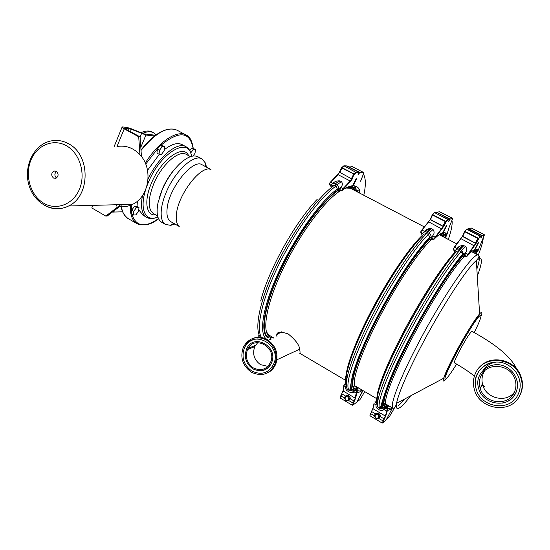 <?xml version="1.0" encoding="UTF-8"?>
<svg xmlns="http://www.w3.org/2000/svg" width="550" height="550" viewBox="0 0 550 550"><rect width="100%" height="100%" fill="white"/><g stroke="black" fill="none" stroke-linecap="round" stroke-linejoin="round"><path stroke-width="0.82" d="M374.639 414.872L374.371 415.772C375.794 419.499 377.534 419.815 379.603 416.728C378.703 413.469 377.046 412.851 374.639 414.872M375.038 415.388C377.334 413.909 378.51 414.611 378.558 417.484C376.262 418.962 375.086 418.261 375.038 415.388M375.595 413.882C377.898 412.431 379.473 413.16 380.339 416.068L379.149 417.973M384.113 409.949L383.763 409.612M474.877 249.239L473.158 250.436L475.124 249.315L478.479 242.303L474.753 249.473C473.034 250.257 470.649 252.34 467.582 255.702L476.053 243.327M467.919 228.896L481.573 235.572L480.796 237.841M481.009 237.428L481.759 235.806M462.688 236.583L475.365 243.176L462.413 236.404L464.544 231.516M476.307 243.134L475.372 243.176L462.784 236.287L465.032 231.344L478.686 238.673L480.191 236.589L481.731 236.046M464.839 231.303L466.73 229.233L467.933 228.889M474.052 252.917L474.148 252.374M473.213 251.199L473.021 252.244M484.275 234.733L481.931 235.448L468.765 228.649L471.178 227.961L484.172 234.657L484.323 235.125L480.205 236.294L481.58 235.572L468.387 228.759M475.729 243.327L466.517 256.369L466.847 256.534L468.236 254.657M453.289 248.93L460.941 238.659L474.492 246.008M453.269 249.418L453.784 248.442M454.898 251.068L454.493 251.178L453.296 249.487M456.534 249.088L460.336 245.96M477.338 251.859L475.042 252.182M477.833 251.247L477.352 251.852M467.232 255.502L467.576 255.695L466.785 256.554L464.544 256.224L465.637 252.656C467.136 250.683 467.108 248.627 465.554 246.489L463.849 245.603C460.783 245.403 458.521 246.373 457.064 248.497L456.136 249.631M466.806 256.554L464.736 256.561M474.162 250.236L475.035 252.113L476.396 252.299M456.101 251.859L455.338 250.374L454.534 251.714L454.472 251.164M455.338 250.374C456.534 249.012 458.081 248.751 459.972 249.597L461.684 250.498L463.987 254.918L462.426 255.186L462.66 254.217L461.161 251.659L459.442 250.759L456.424 251.364C443.094 265.904 418.777 304.184 400.414 340.168C381.996 376.2 373.175 402.414 377.527 404.745M464.777 256.582L463.678 256.52L464.393 255.722M463.678 256.52L463.987 254.918M475.558 250.195L475.283 250.848M381.26 410.479L384.271 409.757L385.77 407.688L386.732 407.364L386.237 406.065L387.991 405.879M386.251 407.516L387.716 409.496L386.732 407.364L389.819 406.395M385.344 408.244L387.337 409.427L387.083 410.135L387.461 410.224L387.716 409.496L387.111 407.66M384.271 409.757L387.028 411.152L387.709 409.496M459.442 250.759C445.954 265.574 421.183 304.597 402.353 341.385C383.453 378.228 374.234 405.137 378.441 407.736L380.132 408.746L383.261 408.141L383.652 407.626L384.209 409.179C382.807 410.582 381.219 410.836 379.438 409.949L377.582 408.836C376.152 407.674 375.678 406.203 376.172 404.422L376.255 404.209M385.77 407.688L386.671 407.344L386.237 406.065M384.209 409.179L385.536 407.578M383.652 407.626L384.918 406.34L386.21 406.065M377.389 400.819C375.774 394.302 386.121 367.036 403.707 333.513C421.259 300.018 443.018 266.255 455.263 252.938L454.307 251.687M458.453 249.123L461.464 246.867M454.933 252.333C443.101 264.646 421.204 298.286 403.453 332.069C385.66 365.881 375.279 393.415 377.197 399.534M463.279 257.001L462.303 256.644L462.426 255.186M473.681 252.182L472.931 250.601M461.113 247.308L460.501 247.514M462.653 245.327L461.312 247.239M460.79 248.449L460.261 247.686M460.955 247.5L461.876 246.428L462.584 246.799M471.838 251.474L472.12 251.907M472.67 250.8L473.791 252.78M461.697 246.565L462.44 245.596M462.797 246.62L458.769 250.511M463.966 256.809C452.76 268.84 431.819 301.132 414.116 334.276C396.385 367.434 384.973 395.539 385.426 403.329C385.522 405.405 386.286 406.278 387.702 405.962L388.561 405.659M385.495 404.106L386.946 404.704M461.938 255.351L459.711 257.764M381.129 406.402L381.913 407.777L380.937 407.192M383.756 407.914L386.375 406.45M474.389 376.097C468.731 371.587 462.062 367.159 454.382 362.821C454.053 361.928 455.888 357.665 459.896 350.034C466.207 338.532 470.229 332.303 471.976 331.341C496.423 344.651 511.342 357.246 516.739 369.126M515.144 394.144L515.618 393.381M519.283 396.392L519.695 395.684C523.091 389.235 523.394 382.484 520.589 375.43C514.257 358.909 489.844 354.42 479.394 367.448M519.324 396.323C522.734 389.854 523.029 383.082 520.217 376.007C513.15 357.28 484.206 354.998 476.094 372.034C473.364 377.245 472.725 382.793 474.169 388.671C478.39 409.186 510.015 414.913 519.324 396.323M517.612 395.361C520.726 389.448 521.022 383.247 518.485 376.764C516.312 371.738 512.813 367.847 507.98 365.104C491.569 355.183 470.491 370.92 476.011 388.438C480.013 407.296 509.073 412.438 517.612 395.361M506.736 367.366C492.236 358.572 473.571 372.577 478.589 388.08C482.247 404.628 507.753 409.001 515.219 394.013C517.935 388.857 518.21 383.453 516.044 377.788C514.147 373.292 511.046 369.82 506.736 367.366M513.851 393.25C516.34 388.52 516.608 383.556 514.642 378.352C509.596 364.127 487.623 362.113 481.429 375.031C479.325 379.053 478.864 383.329 480.061 387.853C483.512 403.095 506.99 407.041 513.851 393.25M381.301 405.591L381.982 406.608M386.066 405.543L387.076 404.779M281.188 331.863L279.565 333.032M267.905 366.376L260.459 364.616C254.121 359.941 252.223 353.932 254.774 346.596L257.73 342.581M277.255 359.624L276.788 360.539M246.661 348.851C253.254 332.956 278.252 345.984 271.789 362.168C267.644 370.514 261.332 372.735 252.856 368.844C245.871 363.667 243.794 357.033 246.613 348.954L246.661 348.851M244.53 347.572L244.537 347.566C252.223 328.976 281.531 344.053 274.106 363.089C269.266 372.996 261.827 375.65 251.804 371.051C243.567 364.918 241.147 357.094 244.53 347.572C247.534 341.949 252.079 339.061 258.156 338.896M251.281 372.151C242.406 365.53 239.814 357.101 243.506 346.857C248.999 337.741 256.685 335.466 266.558 340.044C274.842 345.902 277.75 353.726 275.275 363.529C270.084 374.234 262.082 377.107 251.281 372.151M252.718 338.463C257.627 336.552 262.522 336.964 267.403 339.707C275.674 345.544 278.575 353.354 276.107 363.138C274.464 367.696 271.576 370.947 267.431 372.907M247.631 349.484L247.981 348.604M253.303 367.895C246.861 363.124 244.929 357.005 247.507 349.532C253.509 334.641 276.863 346.706 270.799 361.763C266.956 369.449 261.126 371.491 253.303 367.895M276.994 336.731C275.694 331.939 279.428 331.011 288.207 333.946C295.549 339.962 299.358 345.043 299.647 349.195C300.197 352.069 300.169 353.389 299.558 353.169L346.239 380.696M355.609 190.554L355.712 191.008M358.304 173.979L358.655 174.488L359.528 172.659L359.136 172.507L358.277 174.034M356.634 178.757L356.098 178.915L352.921 185.611L353.313 185.756L356.634 178.757L356.029 178.764L352.66 185.866L347.834 187.11M355.967 178.894L352.708 185.776C349.924 185.941 346.541 187.364 342.561 190.046L350.501 181.438L352.426 178.778L351.821 178.922L350.268 181.032L350.501 181.438M346.369 165.907L358.786 172.191L358.146 174.309M339.776 172.7L339.46 172.102L341.468 167.826L339.467 172.102M341.777 167.736L354.619 174.446L356.359 172.604L358.93 172.645L358.806 172.205M357.548 191.971L357.328 190.438M355.493 187.22L356.104 188.829M352.089 178.963L354.214 173.979L356.214 172.143L358.799 172.191L346.644 165.921L343.956 165.811L356.359 172.604M341.907 190.864L342.561 190.046L342.183 189.833L341.557 190.685L341.866 190.884L339.79 190.616L340.684 187.44C342.54 185.639 342.829 183.721 341.557 181.706L339.989 180.888C336.992 180.668 334.634 181.493 332.936 183.377L332.626 183.652M352.536 187.66L353.946 187.447C355.506 187.612 355.912 187.22 355.163 186.285L353.258 185.866L351.333 186.869L353.313 185.756C355.987 185.804 357.981 187.014 359.281 189.393L358.834 189.97L355.458 190.589L352.536 187.66L347.669 187.179M329.601 183.239L329.429 184.312L329.601 183.239L338.002 174.639L350.268 181.032L343.001 188.657L343.234 189.062M329.402 184.339L329.821 183.336M334.407 183.782L336.717 182.786M359.294 189.358L358.834 189.97L356.668 190.252M353.946 187.447L356.661 190.238M331.485 186.154L330.846 184.944L330.344 186.161M330.846 184.944C331.829 183.556 333.183 183.239 334.916 184.009L336.497 184.834C338.147 185.845 338.91 187.275 338.793 189.124L337.418 189.447L336.091 186.01L334.517 185.178L331.863 185.886M340.051 190.988L338.711 190.774L339.625 190.128M338.711 190.774L338.793 189.124M271.336 339.006L270.462 338.683L270.978 339.151M260.04 337.329L260.061 336.669M350.79 188.114L351.739 188.932M269.988 337.439L273.721 338.051M317.219 199.32C295.13 222.056 268.297 270.346 260.679 301.049M338.8 191.331L337.473 190.933L337.418 189.447M353.093 189.64L351.354 188.354L345.95 188.011M346.287 187.928L352.626 188.045L355.486 190.891M339.886 191.077C324.273 200.936 299.379 234.506 282.927 269.046C266.399 303.614 261.594 331.657 269.507 336.806M269.94 337.088L273.735 337.934M266.358 331.691L269.294 335.706M267.548 334.62L267.967 334.923M92.854 205.356L91.795 207.941L105.799 216.081L120.766 204.627M118.333 206.484C123.262 207.288 128.019 206.566 132.598 204.318C149.201 196.845 153.491 168.74 139.941 154.715L138.71 136.757L124.231 128.865C122.292 127.779 121.612 127.119 122.189 126.899L127.043 127.428L131.539 128.865L143.832 133.877L155.567 135.252M124.231 128.865L116.985 146.527C125.682 145.056 133.334 147.785 139.941 154.715M53.556 178.083L56.004 178.276C58.678 176.137 58.768 173.793 56.265 171.249L53.886 171.036C51.15 173.154 51.04 175.505 53.556 178.083M56.513 171.407C54.367 173.553 54.361 175.759 56.499 178.021M141.439 156.516L140.099 136.909L125.647 129.037L124.63 128.054L131.395 129.291L145.929 135.018L154.584 136.001M105.799 216.081L107.243 216.012L119.481 206.649M138.71 136.757L140.099 136.909M122.664 211.833L112.413 212.059M192.974 156.042L195.002 153.299L195.518 149.621L193.545 148.555L191.455 148.356L189.743 150.666M162.601 145.613L160.208 145.379L157.369 149.139L156.956 153.099L159.039 154.241L161.439 154.426L164.244 150.686L164.684 146.74L162.601 145.613M131.649 210.176L131.326 213.861L133.361 215.022L135.843 214.906L138.641 211.145L138.985 207.474L136.957 206.319L134.475 206.394L131.649 210.176L133.684 211.344L133.361 215.022M143.124 215.277L138.765 209.811M137.988 206.91L137.603 200.998M147.531 170.314L159.369 154.261M164.361 149.676C171.683 143.983 177.623 142.319 182.167 144.671L185.852 146.657M161.81 222.358L161.542 222.2C157.259 219.347 156.09 212.829 158.036 202.654L162.181 189.839C166.815 179.307 172.679 170.61 179.781 163.735C187.378 156.833 193.476 154.529 198.069 156.833L201.919 158.909M206.463 167.124L205.473 163.103L202.077 158.998C194.212 153.588 175.154 170.727 166.292 192.136C163.549 198.598 161.892 204.524 161.315 209.935C160.655 217.422 162.044 222.262 165.502 224.462L170.692 225.342L174.914 224.015M138.985 207.474L136.51 207.556L133.684 211.344M136.51 207.556L134.475 206.394M164.684 146.74L162.298 146.52L160.208 145.379M162.298 146.52L159.466 150.281L157.369 149.139M159.466 150.281L159.039 154.241M195.518 149.621L193.435 149.421L191.455 148.356M193.435 149.421L190.726 152.886M156.131 134.846L153.739 132.873C150.714 131.223 146.933 131.429 142.409 133.492M153.567 132.777L152.336 132.11C149.243 130.433 145.386 130.666 140.766 132.811M210.932 169.551L202.331 164.883C193.249 157.898 168.582 188.231 167.083 208.938C166.464 215.462 167.654 219.677 170.644 221.588L170.871 221.712M278.101 332.867L278.534 332.571M210.774 169.531C201.327 164.505 178.083 194.322 176.426 214.218C175.794 220.137 176.674 224.153 179.073 226.277M351.587 388.582L350.501 386.595M344.712 397.052L344.499 397.684C345.544 401.473 347.229 401.947 349.546 399.107C348.837 395.704 347.229 395.017 344.712 397.052M345.084 397.54C347.325 396.062 348.473 396.749 348.535 399.603C346.294 401.081 345.139 400.393 345.084 397.54M345.874 395.952C348.253 394.707 349.745 395.56 350.357 398.502L349.002 400.263M441.684 233.75L443.19 232.65L446.799 225.534L446.325 225.727M446.332 225.72L442.757 232.767L440.481 233.846M448.841 220.777L448.635 221.176M443.231 226.428L433.73 239.126L434.775 238.473L443.809 226.256L442.874 226.284L430.196 219.656L432.266 214.809M432.609 214.589L446.146 221.829L447.714 219.808L449.529 219.423M443.547 236.961L443.616 236.094M443.664 234.073L443.561 232.698M442.592 233.365L444.049 235.978L442.736 236.239L442.221 234.953L440.976 233.894M449.384 218.955L447.741 219.567L449.391 218.955L436.459 212.286L449.556 219.182L449.797 218.866L436.734 212.424M424.277 232.052L429.901 228.36M436.129 235.847L437.332 235.015M434.418 238.267L434.768 238.466L434.005 239.319L432.004 239.346L431.654 238.508L432.747 235.737C434.424 233.75 434.521 231.674 433.022 229.494L431.358 228.621C428.306 228.422 426.016 229.35 424.497 231.406L422.056 230.127L420.998 231.234L428.697 221.863L441.966 229.068M420.998 231.234L420.771 232.341L421.259 231.357M422.194 234.025L420.798 232.409L421.981 234.08M446.779 235.036L445.933 235.888L444.029 235.909L445.624 236.019M442.764 232.753L442.757 232.767C440.749 233.393 438.089 235.29 434.775 238.473L435.435 237.442M424.497 231.406L423.741 232.265M423.431 234.678L422.668 233.2L421.967 234.066M422.668 233.2C423.809 231.832 425.301 231.557 427.151 232.382L428.835 233.262C430.533 234.286 431.303 235.709 431.159 237.518L429.619 237.93L429.818 237.146L428.34 234.431L426.663 233.551L423.741 234.176C409.832 247.603 386.162 283.284 368.486 318.251C350.756 353.251 342.244 380.772 346.335 385.997M432.053 239.367L430.884 239.264L431.654 238.508M430.884 239.264L431.131 237.648M444.654 234.066L444.421 234.603M357.074 401.596L363.014 390.589L356.984 401.775L359.872 399.74L364.767 391.621M344.623 384.024L343.839 385.461L343.949 385.887L344.438 384.684M344.341 384.849L344.63 384.024L346.218 383.591M350.646 392.391C352.461 392.947 353.533 392.734 353.856 391.751L355.3 389.682L356.263 389.366L355.774 388.087L358.497 387.929L356.936 388.128L354.606 386.018L353.134 386.526L354.406 388.314L355.774 388.087M355.774 389.51L357.218 391.462L356.269 389.366L359.899 388.754M354.881 390.232L356.833 391.387L356.586 392.088L356.971 392.184L356.751 389.785M362.746 390.431L356.812 402.112L353.011 405.054C352.543 405.322 352.674 404.711 353.402 403.205L355.671 398.076L356.984 392.178C358.311 392.624 360.168 392.006 362.567 390.321M426.663 233.551C412.156 247.603 387.028 285.821 368.782 322.403C350.467 359.033 342.595 386.382 347.971 389.682L349.663 390.692L352.743 390.087L353.134 389.572L353.671 391.105C352.282 392.494 350.714 392.748 348.975 391.882L347.057 390.72C345.73 389.572 345.311 388.149 345.799 386.444M355.3 389.682L356.214 389.345M353.671 391.105L355.004 389.538M353.134 389.572L354.406 388.314M426.429 232.079L428.952 230.491M422.434 235.256C409.881 246.716 388.121 278.664 370.913 311.678C353.671 344.706 343.977 372.838 346.239 380.669M444.056 236.012L442.736 236.239M430.616 239.772L429.543 239.401L429.619 237.93M430.629 228.387L429.997 229.749M440.048 234.74L440.935 235.593M440.007 234.142L442.303 235.345L442.798 236.569M428.615 230.863L430.293 228.793M431.344 239.594C418.962 251.151 396.901 283.91 379.418 317.46C361.893 351.031 352.131 379.06 354.606 386.018M354.447 385.433L355.293 386.43L356.675 386.849M423.026 244.819L422.029 245.96M352.357 381.631L352.743 383.914M354.805 385.983L355.279 386.024M350.405 388.458L351.402 389.716L350.35 389.098M356.152 389.166L357.933 388.059M374.364 415.841L370.721 413.662L371.766 411.627L375.581 413.896M387.083 410.135L385.33 416.054L382.216 423.094L369.964 415.786L371.553 411.4M382.216 423.094L385.791 415.965L387.475 410.211C388.534 410.493 390.136 409.709 392.294 407.853M392.425 407.935L386.334 419.671L382.882 422.874L383.391 421.08L378.716 418.426M478.844 242.158L478.479 242.303M484.323 235.125L477.826 251.261C477.627 249.391 476.726 248.744 475.124 249.315L478.803 242.213M480.755 237.923L481.112 237.792M475.365 243.176L476.231 243.162L478.686 238.673M465.032 231.344L464.551 231.495L465.053 231.859L478.507 238.734L476.211 243.169L475.475 242.88L477.998 238.109L465.286 231.522M457.064 248.497L454.568 247.184L453.502 248.304M462.406 236.411L454.217 247.184M478.672 238.391L480.033 236.115L466.73 229.233L464.798 231.309M478.376 238.253L477.998 238.109M478.706 238.624L480.191 236.589M474.375 249.659L473.763 250.023M476.424 254.155L476.809 252.175M476.609 249.171L476.279 251.618M476.163 252.333L475.867 253.866M483.264 237.978C482.969 241.615 481.312 247.335 478.287 255.131M474.1 252.381L474.024 252.904M481.119 237.751L482.096 235.627L484.234 234.657L471.281 228.016M454.809 251.103L453.502 249.528L455.276 250.456M476.554 251.982L477.132 251.666M465.493 252.917L468.249 254.595L476.259 243.189M464.516 255.31L466.517 256.369L464.544 256.224M459.972 249.597L463.849 245.603M461.684 250.498L465.554 246.489M465.053 253.88L463.939 255.124M394.206 408.513L389.111 417.092L386.506 419.334M377.114 401.686L374.859 401.899M370.507 413.435L370.013 415.271M372.824 408.464L371.573 411.373L372.989 408.726L373.993 403.521M387.111 411.07L385.715 416.047L385.33 416.054L372.989 408.726L374.158 403.769L376.049 404.889M376.729 403.15L375.031 402.153L377.004 402.029M380.222 416.659L384.45 419.038M383.371 421.087L385.791 415.965M384.697 409.159L384.354 409.001M460.996 247.452L461.622 246.971M462.303 256.644C450.505 269.844 429.481 302.596 412.012 335.534C394.508 368.493 383.439 396.082 383.928 403.831L384.918 406.34M462.179 256.204C449.316 270.593 425.562 308.234 407.454 343.523C389.297 378.868 380.373 404.511 384.422 406.663M462.591 254.609C449.453 269.294 425.198 307.718 406.732 343.736C388.204 379.803 379.129 405.934 383.261 408.141M461.161 251.659C447.721 266.516 422.978 305.587 404.106 342.382C385.179 379.232 375.891 406.113 380.036 408.678L380.132 408.746M456.603 364.093C451.976 371.532 448.594 376.337 446.462 378.503C440.275 384.973 453.633 356.187 468.057 332.523C482.46 308.743 485.327 310.482 474.189 332.571M481.236 315.837C482.467 312.049 481.924 311.41 479.6 313.906C475.351 318.457 464.193 336.462 455.269 353.306C449.075 365.042 445.197 373.361 443.644 378.263C442.805 381.136 443.204 381.776 444.854 380.194M410.671 395.808C407.103 400.489 404.106 403.934 401.692 406.134C397.313 410.101 395.594 409.166 396.543 403.336C398.592 393.168 406.553 374.605 420.427 347.634C440.591 308.694 466.943 268.056 476.341 260.507C482.756 255.502 483.072 260.714 477.297 276.134M398.049 406.086L404.504 399.094M476.864 269.026C479.401 261.463 480.054 256.946 478.83 255.475M478.569 255.276C474.746 250.03 442.152 296.966 416.79 346.184C398.729 380.813 389.338 406.464 393.064 408.313C395.643 408.272 396.213 403.831 396.543 403.336L443.644 378.263L452.389 360.284L462.749 341.172L479.6 313.906L476.341 260.507C476.575 259.999 480.006 257.29 478.569 255.276M481.731 385.791L481.188 384.897L481.539 386.031M495.976 362.113C490.765 363 486.668 365.516 483.691 369.655M514.381 392.205C506.165 403.411 485.808 398.413 482.639 384.67C481.463 380.222 481.91 376.014 483.986 372.047L484.784 370.734M281.676 331.863L277.007 334.414M273.845 338.002L267.939 334.503M349.511 187.791L424.325 226.903M351.443 188.774L350.632 188.059M348.528 187.055L348.157 186.972M267.589 334.689L268.153 335.032M268.757 335.308L269.816 335.624M277.028 334.345L281.462 331.856L277.035 334.338M358.964 172.418L363.282 172.721C363.729 172.899 363.584 173.8 362.856 175.443L360.628 181.053M358.93 172.645L358.064 174.481L358.655 174.488M351.821 178.922L339.838 172.404L341.859 168.073L354.619 174.446M351.464 178.778L352.309 178.778L351.519 178.475L353.815 173.828L341.928 167.626L343.956 165.811L341.873 167.599L343.523 165.969M330.289 182.27L329.608 183.232L330.639 182.167L332.936 183.377M337.652 174.742L330.419 182.133L339.57 172.576M339.426 172.37L337.782 174.611L339.426 172.37M341.488 167.784L342.114 167.771M341.522 167.722L341.928 167.626M354.214 173.979L353.815 173.828M352.715 185.756L352.66 185.866C349.896 185.996 346.521 187.399 342.54 190.08L341.866 190.884L340.003 190.96M359.893 193.194L359.349 189.234M358.827 189.977L359.226 192.844M363.378 174.123C365.826 178.09 365.97 185.13 363.811 195.243C365.977 185.123 365.832 178.076 363.385 174.089M357.143 190.41L357.459 191.923M346.857 166.031L351.147 166.093L363.138 172.274L359.384 172.205L347.057 166.134M362.869 175.422L362.862 175.443C363.632 172.831 363.763 171.786 363.248 172.301L363.282 172.721M363.248 172.301L351.354 166.196M329.45 184.387L330.433 185.866M330.481 185.735L329.587 184.394L330.791 185.034M362.862 175.443L360.594 181.259M340.684 187.44L343.001 188.657L342.183 189.833M339.714 189.716L341.557 190.685L339.79 190.616M334.916 184.009L339.989 180.888M336.497 184.834L341.557 181.706M340.196 188.327L338.766 189.331M258.899 337.274L258.782 335.115M269.961 338.807L270.621 339.295M269.493 339.749L269.101 339.515M355.768 190.603L355.981 191.153M356.015 190.554L356.269 191.297M337.473 190.933C321.124 202.441 296.209 237.064 280.28 271.466C264.275 305.91 260.212 333.004 268.482 337.556M337.294 190.479C320.843 202.118 295.852 236.878 279.868 271.404C263.808 305.972 259.717 333.183 267.967 337.844M337.535 188.863C320.739 200.757 295.226 236.239 278.926 271.473C262.549 306.742 258.404 334.476 266.812 339.247M336.091 186.01C319.798 197.464 295.453 230.416 278.726 264.777C261.944 299.159 255.571 328.742 261.518 337.514M334.517 185.178C317.934 196.762 293.102 230.532 276.389 265.354C259.627 300.204 253.859 329.553 260.569 337.377M68.544 143.763C62.411 140.415 56.107 139.583 49.644 141.261C33.248 145.461 23.451 166.863 28.951 185.109C34.121 203.472 53.24 213.888 68.599 205.996C90.558 196.157 90.674 154.784 68.544 143.763M44.193 205.143C52.25 209.674 60.383 209.962 68.599 205.996L132.598 204.318M43.615 203.156C56.464 210.911 73.398 204.421 79.578 188.904C85.958 173.498 79.695 153.058 66.378 145.736C53.151 138.181 36.499 145.386 30.69 160.703C24.688 175.911 30.676 195.628 43.615 203.156M140.106 136.984L141.501 133.609M130.426 131.642L131.395 129.291M128.349 130.508L129.147 128.569M124.767 128.48L124.939 128.054M113.767 212.19L114.476 210.478M116.325 206.058L116.875 204.731M140.807 147.297L145.929 135.018M160.689 145.427C179.142 130.343 189.956 131.374 193.133 148.521M145.722 164.099L158.716 147.359M131.498 211.922L131.292 204.353M158.476 218.591C144.794 228.133 135.939 226.662 131.904 214.191M139.789 224.799L136.819 223.582C132.213 220.674 130.041 214.589 130.309 205.315M145.296 163.075C158.62 141.577 177.231 129.511 186.258 135.108C189.833 136.606 192.17 141.082 193.256 148.528M191.558 156.331C190.685 151.374 188.843 148.177 186.031 146.754C177.519 141.075 158.029 157.149 148.074 179.156M142.471 195.607C140.394 206.834 141.776 214.06 146.623 217.284L142.814 215.098M191.476 156.351C189.482 135.919 160.621 151.986 148.259 182.669L146.905 186.065M145.654 189.736C139.143 209.853 145.695 222.447 157.864 216.975M155.746 214.906C146.183 216.067 143.653 201.094 151.415 183.232C161.102 159.301 183.494 143.495 188.595 155.643M153.636 213.702L153.388 213.565C147.696 209.083 147.778 199.251 153.629 184.078C161.542 164.739 178.984 149.401 186.409 154.461L190.472 156.661M159.239 197.938L162.367 188.966C165.963 180.723 170.521 173.601 176.055 167.606M121.461 206.8C122.361 212.465 124.513 216.349 127.916 218.439L128.336 218.687M186.058 135.004L177.183 130.254C167.441 126.094 155.389 132.832 141.027 150.466M148.184 134.379L151.828 134.805M352.303 382.326L352.447 383.199M354.764 385.921L355.163 385.956M425.803 241.587L424.751 242.701M344.451 398.007L340.972 395.931L341.99 393.903L345.634 396.076M353.856 391.751L356.18 393.126L355.211 398.166L352.316 405.254L340.319 398.09L341.791 393.697M348.714 400.551L353.389 403.212L352.337 405.261M446.799 225.534L446.373 225.637M449.013 221.162L449.976 219.093L452.602 218.769L449.164 227.226L446.772 235.056C446.277 233.049 445.081 232.251 443.19 232.65L441.705 233.743M448.58 221.292L449.006 221.196M443.809 226.256L446.146 221.829M443.486 226.456L430.533 219.526L432.747 214.631L434.534 212.603L436.459 212.286M430.457 219.828L442.86 226.27M432.747 214.631L432.279 214.782L432.74 215.133L445.94 221.87L443.706 226.277L442.956 225.981L445.424 221.244L432.981 214.803M430.189 219.67L421.74 230.113M446.139 221.595L445.809 221.389L447.556 219.333L434.534 212.603L432.561 214.589M445.809 221.389L445.424 221.244M446.153 221.788L447.714 219.808M442.867 232.54L446.772 225.576M445.913 238.191L446.16 235.751M445.617 233.021L445.548 235.373M445.5 236.053L445.328 237.889M452.066 220.88C452.533 224.551 451.289 230.746 448.332 239.463M443.396 233.606L443.465 234.114M443.541 236.115L443.506 236.933M439.326 211.812L436.487 212.293M439.587 211.771L452.526 218.316L449.976 219.093L452.451 218.309L452.602 218.769M452.526 218.316L439.856 211.812M422.221 233.97L420.991 232.437L422.613 233.289M432.747 235.737L435.442 237.401L443.781 226.291M431.764 238.102L433.73 239.126L431.812 239.002M427.151 232.382L431.358 228.621M428.835 233.262L433.022 229.494M432.286 236.679L431.09 237.854M340.773 395.725L340.292 397.643M342.966 390.775L341.811 393.663L343.124 390.988L343.798 385.694M352.598 405.171L353.011 405.054M356.586 392.088L355.616 398.145L355.211 398.166L343.124 390.988L343.949 385.887L345.668 386.904M350.274 398.832L354.427 401.17M357.211 391.462L356.647 393.037M353.402 403.205L355.671 398.076M354.255 391.139L353.815 390.926M422.654 235.771C409.984 247.968 388.974 279.022 372.103 311.169C355.211 343.344 345.084 371.442 346.232 380.813M428.849 230.615L429.419 230.258M442.826 236.218L442.846 236.589M429.543 239.401C416.584 252.182 394.494 285.423 377.286 318.759C360.044 352.117 350.625 379.603 353.134 386.526C350.907 380.483 355.334 365.069 366.431 340.278C353.808 369.002 349.628 385.117 353.904 388.63M429.413 238.954C423.259 245.114 415.841 254.588 407.158 267.382C391.724 290.524 378.146 314.827 366.431 340.278L365.482 340.801C352.626 370.074 348.384 386.506 352.743 390.087M429.777 237.353C423.507 243.623 415.958 253.268 407.117 266.276C391.332 289.933 377.451 314.772 365.482 340.801L357.658 359.466L352.688 374.426L349.663 390.692M428.34 234.431C413.889 248.518 388.781 286.784 370.501 323.373C352.151 360.016 344.218 387.344 349.532 390.61L348.102 389.771M380.339 416.068L379.603 416.728M474.162 250.229L476.699 252.216L476.341 254.114M453.276 249.473L454.493 251.178M465.637 252.656L464.049 254.499M369.971 415.408L369.964 415.786M391.793 407.557C389.201 408.726 387.647 408.76 387.118 407.667M387.317 406.099L387.791 407.371M464.159 256.857L462.873 257.077M473.578 251.714L474.911 251.439M472.835 252.278L473.66 252.113M387.317 404.924L387.702 405.962M385.426 403.329L383.928 403.831C382.793 396.378 394.171 368.589 411.647 335.528C429.179 302.466 450.312 269.507 462.179 256.341M462.66 254.217C449.151 269.624 424.022 309.574 405.391 346.294C385.839 382.848 380.586 408.836 380.036 408.678L378.441 407.736M385.461 403.824L393.064 408.313M471.639 251.653L478.507 255.248M520.589 375.43L520.217 376.007M476.011 388.438C472.443 375.891 482.034 362.711 495.034 362.154M502.15 403.136C507.753 402.311 512.298 398.956 515.769 393.071C518.018 387.791 518.107 382.697 516.044 377.788M484.564 386.836L482.639 384.67L480.061 387.853M271.789 362.168C269.692 367.538 265.891 370.425 260.377 370.837M275.275 363.529L276.107 363.138M247.507 349.532L254.774 346.596M276.911 359.783L299.647 349.195M248.133 348.343L255.386 345.421M428.058 228.855L428.608 229.144M351.278 188.691L350.041 188.038M268.132 334.634L269.686 335.548M356.62 178.778L356.029 178.778M329.409 184.374L330.419 185.907M258.775 335.431L258.803 337.274M355.506 190.657L356.757 190.403M339.433 191.18L338.298 191.448M351.354 188.354L352.626 188.045M353.072 188.292L352.997 187.914M55.99 171.112L53.886 171.036M122.031 127.291L114.084 146.699M121.117 205.404C121.296 210.506 123.558 214.851 127.916 218.439L136.819 223.582C144.286 226.339 151.511 224.696 158.51 218.659M193.242 156.007L193.27 155.643M157.596 215.964L154.385 214.129M165.502 224.462L161.542 222.2M157.891 217.058C153.086 218.969 149.325 219.044 146.623 217.284M175.429 129.491C165.44 127.071 153.959 133.897 140.993 149.971M205.294 166.492L205.473 163.103M173.649 223.293L170.692 225.342M170.644 221.588L179.231 226.476M425.294 242.165L424.291 243.238M354.53 385.584L377.059 398.874M439.209 234.692L456.713 243.843M350.357 398.502L349.546 399.107M446.071 235.812L445.844 238.164M420.826 231.674L420.771 232.341M445.947 235.874L442.619 233.757M434.005 239.319L432.004 239.346M431.159 237.518L432.554 236.108M362.161 390.087C360.491 391.174 358.992 391.291 357.665 390.452L356.764 389.799M355.754 388.08L356.194 389.338M356.558 388.266L357.012 389.524M422.304 235.627L421.747 234.548M431.427 239.621L430.176 239.848M442.221 234.953L443.534 234.671M440.997 235.62L442.303 235.345M356.476 386.842L356.936 388.128M429.406 239.03C423.266 245.135 415.848 254.588 407.158 267.382L407.117 266.276C415.965 253.254 423.527 243.547 429.818 237.146"/></g></svg>
